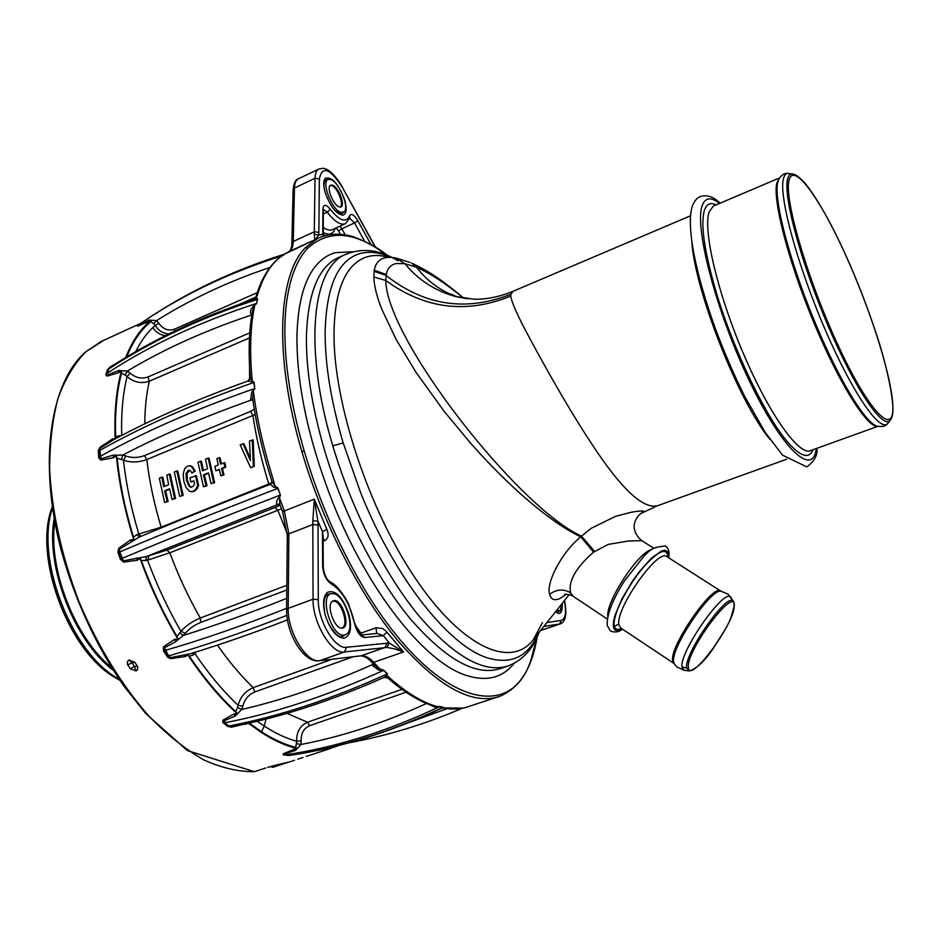 <?xml version="1.0" encoding="UTF-8"?>
<svg xmlns="http://www.w3.org/2000/svg" width="940" height="940" viewBox="0 0 940 940"><rect width="100%" height="100%" fill="white"/><g stroke="black" fill="none" stroke-linecap="round" stroke-linejoin="round"><path stroke-width="1.41" d="M734.116 605.877C735.585 584.586 686.071 650.656 688.339 667.259C688.679 685.8 735.186 623.138 734.116 605.877M733.494 601.353L734.422 605.066C730.204 621.692 728.923 622.151 725.939 628.237L712.32 649.787C703.473 662.336 695.694 669.398 688.996 670.948L686.611 667.917C684.144 653.253 728.112 590.849 733.435 601.283L733.788 601.87M653.488 548.079L641.879 540.664L628.355 541.029L608.204 544.401L593.563 552.144C575.797 567.666 568.148 581.202 570.615 592.752L573.012 596.242M641.879 540.664C632.925 533.65 633.889 524.802 634.441 523.745C635.264 519.914 637.226 516.636 640.34 513.922L643.606 511.301C642.889 510.643 638.8 510.961 631.327 512.241L615.841 516.225L591.295 528.233L580.732 536.811C559.817 554.224 545.928 584.457 549.63 594.292C551.075 599.579 554.506 600.977 559.935 598.486L566.444 594.221M594.609 551.357L581.566 536.211C518.222 507.718 386.34 339.07 385.776 280.508C424.962 308.978 466.639 314.148 510.808 296.018L510.831 294.232L513.087 291.283M593.563 552.144L580.732 536.811C565.763 529.796 547.785 517.294 526.788 499.305C508.611 483.63 489.94 464.995 470.787 443.41L444.221 411.426L416.079 372.416L396.281 339.728L381.734 309.107C376.74 296.406 374.096 285.701 373.815 276.983L374.261 270.226C376 261.003 381.757 256.726 391.557 257.407L395.952 258.054L391.557 257.407M657.8 505.638L657.789 505.649C644.394 509.339 624.489 491.926 598.087 453.397C572.801 416.397 546.61 369.702 530.301 339.352C518.058 316.839 511.56 302.398 510.808 296.018M373.815 276.983L385.788 280.508L386.234 274.492C387.48 268.323 390.793 264.68 396.151 263.576L404.846 263.67C418.418 280.073 435.349 291.012 455.63 296.511L467.615 298.814M390.558 257.243C377.727 251.544 366.212 250.792 356.002 254.975C336.602 263.447 326.309 289.062 325.146 331.832C324.946 364.168 330.962 401.192 343.171 442.928L360.737 492.948C395.211 579.04 449.543 646.661 487.86 658C511.454 664.792 528.21 656.672 538.138 633.654M456.429 296.617C449.661 293.139 451.365 294.385 450.107 293.997L450.107 294.079C436.795 288.016 425.62 279.098 416.608 267.336C431.202 273.904 446.876 284.209 463.608 298.215M450.107 294.079L458.097 297.193M411.567 263.094L416.608 267.324L404.846 263.682L395.952 258.054L410.146 262.483M536.775 637.755L531.323 658.74C511.407 725.433 431.589 704.518 361.301 583.834C337.366 542.85 318.331 498.564 304.207 450.988C293.538 414.199 287.264 380.242 285.396 349.116C284.385 331.444 284.808 315.57 286.688 301.481C290.002 277.887 296.676 260.509 306.71 249.347L307.732 248.231C329.059 229.019 355.332 231.311 386.552 255.093M537.163 636.897C532.04 668.516 519.385 688.397 499.187 696.54C471.951 705.294 438.204 686.717 397.961 640.833C359.632 594.809 322.726 522.746 301.857 451.529C273.622 356.272 277.911 274.621 305.618 247.49L307.732 248.231M499.187 696.54L499.974 696.258M317.532 238.537L305.618 247.49M257.572 299.284L253.917 299.39L255.727 297.428L257.619 299.108L256.467 303.773L253.095 306.311L250.792 309.895L250.463 312.785L251.838 315.006M254.106 382.392L251.944 381.781L252.261 381.064C249.464 351.584 250.287 326.403 254.728 305.512L252.637 310.505C249.018 329.552 248.242 351.854 250.287 377.398L251.603 380.336L254.106 382.392L254.775 388.984L251.756 392.051L250.616 399.312L252.978 400.816M284.268 254.246L279.18 257.854M376.928 633.466L383.379 635.652L364.626 637.508C360.149 636.756 356.801 632.044 354.568 623.373C350.15 604.079 342.383 590.919 331.279 583.904C326.239 580.332 323.36 574.469 322.643 566.315L322.467 531.629L326.873 529.467L327.543 531.276C328.812 535.706 327.907 538.808 324.829 540.594L323.102 538.444M376.728 633.478L375.953 627.779L382.31 628.461L385.153 630.305L386.892 632.127L383.379 635.652L389.242 642.984L387.033 647.448L394.353 648.811L403.519 651.984L389.242 642.984L346.566 647.272C335.063 649.611 317.779 620.764 318.284 599.708L318.037 525.025L312.973 524.485L288.862 533.826L287.299 535.542L282.552 511.701L284.327 510.961L279.521 497.941L279.791 504.181L282.552 511.701M371.523 662.054L377.88 668.175L383.614 670.161L387.445 673.827L387.022 675.543L384.119 677.364C333.301 699.959 284.761 715.975 238.513 725.398L230.946 726.726L228.314 725.95L231.311 727.196L245.411 723.941M433.939 706.152L443.175 707.197L441.072 708.513M278.087 488.306L275.49 487.531L268.899 464.947C261.52 439.274 256.362 414.693 253.4 391.204L252.66 398.548C256.373 425.045 262.777 452.61 271.86 481.233L274.668 485.792L277.97 487.989L280.39 495.004L279.521 497.941L278.886 497.389L277.864 498.799C276.325 501.361 276.113 503.206 277.23 504.334L278.91 504.181M779.342 178.154L776.816 183.1C772.539 199.938 788.402 261.508 813.735 322.349C839.009 383.262 867.173 427.9 877.631 426.302M282.728 255.645L280.484 256.902C269.698 265.28 261.661 279.192 256.362 298.638L255.88 299.132M256.608 303.385L257.243 299.402C200.796 317.779 151.317 340.962 108.805 368.927L110.662 367M119.827 436.419L119.709 435.702L115.655 436.841C114.856 412.695 116.807 391.475 121.507 373.156L125.173 375.13L127.347 371.065L118.687 370.501L107.465 374.954L107.043 376.082L105.809 374.778L108.805 368.927L107.465 373.098C150.059 345.109 199.656 321.927 256.256 303.538L254.446 305.147M254.787 388.431L253.741 382.486C194.909 403.143 143.62 425.761 99.863 450.354L100.286 448.086L115.009 438.98M139.39 537.022L136.993 534.59L133.492 537.151C125.22 509.962 119.768 483.642 117.148 458.203L121.413 459.531L122.729 455.066L113.153 455.183L100.98 458.744L100.886 460.083L98.712 457.909L99.652 456.805L99.863 450.354L100.98 458.744L99.652 456.805L100.263 456.346C144.079 431.801 195.473 409.229 254.423 388.608L252.942 390.676M323.278 233.202L322.726 234.342L324.089 235.928M317.121 238.725L315.44 239.477L318.684 235.153L314.254 234.225L314.642 238.396L315.44 239.477L317.109 238.737M284.949 254.07L283.633 254.47M153.314 315.065L139.296 324.347L153.373 315.029C192.03 290.319 235.035 270.567 282.388 255.774L284.632 254.188C237.421 268.958 194.521 288.662 155.958 313.302L146.358 319.577M312.832 520.901L314.324 499.152L284.327 510.961L288.862 533.826L288.192 608.356L313.055 599.203L312.832 520.901L317.885 521.089L314.324 499.152L326.873 529.467M318.037 525.025L317.885 521.089L322.467 531.629L323.09 536.106M383.802 670.326L378.738 670.126L372.71 665.732L374.179 664.862M386.892 632.127L403.519 651.984L373.744 662.3L380.935 670.243M387.445 673.827L383.426 670.443C327.825 695.67 275.091 713.084 225.212 722.672L223.979 720.898L235.294 715.975L241.733 709.489C283.539 699.807 327.214 684.79 372.745 664.427L372.71 665.732M231.311 727.196L227.539 726.373L228.314 725.95L224.401 722.684L229.125 725.95C278.957 716.445 331.62 699.125 387.115 673.98L386.305 675.378M440.073 706.457L437.406 706.692C421.813 702.333 405.022 691.946 387.022 675.543L387.738 677.928C403.977 692.216 419.381 701.628 433.963 706.163M443.175 707.197L439.72 706.586C387.644 731.202 336.226 747.3 285.478 754.855L284.279 754.08L295.548 750.39L301 744.492C342.477 736.502 384.319 722.825 426.537 703.461M284.961 754.867L288.968 755.431C339.61 747.923 390.911 731.884 442.858 707.338L441.988 708.079M497.342 697.116L469.037 706.386C461.152 709.3 452.34 709.818 442.611 707.938L463.021 708.102M280.39 495.004L277.7 488.401C218.15 511.36 165.499 532.534 119.779 551.921L119.462 549.219L139.038 537.175M200.291 618.015C192.007 621.493 185.568 625.934 180.985 631.351L177.025 636.509C163.09 612.786 151.187 587.43 141.306 560.463L145.712 560.569L146.346 556.551L123.34 560.839L123.54 562.132L120.25 559.159L121.295 558.748L119.121 552.226L119.779 551.921L123.34 560.839L121.295 558.748L121.953 558.454C167.731 539.172 220.43 518.081 280.038 495.192L278.886 497.389M789.729 173.665L788.19 173.43C785.006 172.666 781.868 174.593 778.778 179.188L777.732 182.231C773.573 198.669 788.554 257.725 813.018 317.532C837.399 377.351 865.482 423.822 877.22 426.184C882.472 427.113 885.985 426.137 887.76 423.27L888.03 422.906M280.367 256.784L275.855 260.803M252.096 313.443L250.921 313.854M247.996 381.029L251.944 381.781M252.754 399.253L250.616 399.324M270.978 484.041L270.368 484.359L273.622 487.12L275.49 487.531M270.814 484.135L271.918 481.409M344.616 199.75C347.095 208.668 346.555 213.803 342.982 215.154C336.403 214.297 330.492 206.847 325.252 192.782C323.172 185.497 323.231 180.633 325.44 178.212C331.985 176.579 338.377 183.758 344.616 199.75M149.143 320.082L138.016 326.051L148.496 321.633L149.143 320.082L156.604 320.587C190.961 298.99 228.761 281.272 270.003 267.43M280.05 505.027L277.23 504.334M348.705 613.632C352.183 627.861 350.608 636.063 343.97 638.236C336.497 637.52 330.316 630 325.404 615.7C322.467 604.303 323.113 596.524 327.343 592.376C335.333 589.462 342.454 596.559 348.705 613.632M428.887 704.401L435.396 707.244L437.417 706.974M284.644 754.82L289.649 755.419L283.351 754.867L283.234 753.821L293.973 749.298L295.548 750.39M562.061 603.527C562.614 609.637 561.603 612.962 559.018 613.503L555.387 611.928M138.779 537.28C178.107 520.736 222.075 503.041 270.673 484.194L270.368 484.347M788.19 173.43L788.12 173.43C785.769 173.477 784.172 175.416 783.326 179.223C778.884 196.777 797.343 265.033 824.815 328.777C852.204 392.626 880.392 433.411 887.724 423.305L887.76 423.27M105.903 374.449L107.489 369.737L109.933 367.129L117.876 362.382M107.242 370.325L108.758 368.551M251.861 314.9L251.779 314.935C205.566 330.293 164.089 349.01 127.347 371.065L130.19 373.156L127.065 376.564L125.173 375.13M107.043 376.082L118.628 372.722L118.687 370.501M118.628 372.722L121.401 370.901L121.507 373.156M98.665 457.416L98.3 450.671L100.051 447.252L112.448 439.015L112.154 440.578M115.655 436.841L115.162 438.733C114.116 412.825 116.208 390.206 121.401 370.901M112.448 439.015L115.162 438.733M100.051 447.252L99.264 450.824L98.277 451.517M252.825 399.723L251.567 399.958C203.545 416.937 160.599 435.314 122.729 455.066L125.796 455.959L123.457 460.177L121.401 459.531M100.886 460.083L113.728 457.663L113.153 455.183M113.728 457.663L116.337 455.606L117.148 458.203M255.163 414.376L252.919 415.445L250.616 411.356L144.502 455.595C137.851 457.968 131.624 458.086 125.796 455.959M136.993 534.59L161.163 527.187L271.883 482.725M126.7 356.941C132.857 341.526 140.906 329.776 150.835 321.691L153.678 323.666L156.604 320.587L158.872 323.278L155.171 325.475L153.678 323.666M148.496 321.633L151.375 320.188L150.835 321.691M281.448 508.798L277.852 510.267L275.115 507.412L166.956 550.088L146.346 556.551L278.733 504.157M373.45 664.098L372.745 664.427L372.792 663.405M227.081 726.044L222.745 722.331L222.933 720.169L233.825 714.059L235.294 715.975M217.446 645.122C228.949 661.584 240.863 675.754 253.189 687.634C245.281 691.135 240.264 697.022 238.149 705.317L237.468 707.538L241.733 709.489L242.814 706.21C244.435 699.525 248.418 694.789 254.752 691.981L352.899 656.825M237.468 707.538L235.764 711.557L237.15 713.648C219.925 698.032 203.451 678.386 187.73 654.698L185.497 656.519L170.868 658.646L167.814 657.389L163.407 650.821L163.419 646.849L174.699 639.317L177.977 639.141C162.984 613.973 150.294 586.96 139.919 558.125L137.522 560.193L123.54 562.132M233.825 714.059L237.15 713.648M222.933 720.169L224.401 722.684L223.215 722.825M286.982 713.354L307.521 722.214C300.013 725.657 296.417 732.002 296.723 741.261L295.689 747.382C284.75 744.598 273.364 739.38 261.508 731.755L249.629 723.318L250.839 722.743M245.939 724.317L246.762 723.647M296.652 743.681L301 744.492L301.153 740.885C300.859 733.47 303.714 728.394 309.707 725.645L406.045 692.228M295.689 747.382L297.158 748.545L293.973 749.298M283.234 753.821L284.573 754.797M120.25 559.159L117.864 551.803L118.863 548.161L130.695 539.83L131.095 542.063M133.492 537.151L133.75 539.713C124.738 510.679 118.934 482.643 116.337 455.606M130.695 539.83L133.75 539.713M118.863 548.161L119.121 552.226L118.099 552.732M137.51 560.193L136.429 557.996M141.306 560.463L139.919 558.125M887.712 423.294L890.274 420.18C883.118 430.027 855.506 389.83 828.539 326.909C801.514 264.14 783.279 197.071 787.485 179.669C788.296 175.921 789.847 174.018 792.138 173.971L792.303 173.982C794.465 174.288 796.521 174.3 805.181 183.371C816.096 197.001 828.41 218.315 842.134 247.326C855.788 276.947 867.608 307.086 877.607 337.742C883.541 355.837 892.236 388.866 893 408.971C892.894 414.458 892.025 418.159 890.391 420.074M125.702 357.541C132.141 340.962 140.695 328.518 151.375 320.188M297.158 748.545C285.784 745.855 273.892 740.52 261.496 732.554L248.513 723.26M138.016 326.051L137.299 326.133L138.156 325.487M119.709 435.702L120.778 435.925M121.707 435.431C121.096 413.271 122.882 393.649 127.065 376.564C133.856 382.38 141.27 383.931 149.307 381.217L147.956 376.975C141.529 379.137 135.607 377.868 130.19 373.156M141.035 536.329L138.826 534.073C131.189 508.657 126.066 484.03 123.457 460.177C130.731 462.727 138.521 462.515 146.816 459.554L144.502 455.595M191.161 487.355L193.476 485.921L194.51 483.865L193.781 480.763L190.855 481.962L193.875 481.163M191.549 491.702L194.192 491.373L196.954 489.047L198.657 485.381L196.378 475.64L189.927 477.849L190.855 481.962M190.268 465.817L192.465 466.616L195.226 471.152L191.936 473.055L194.275 471.105L191.501 466.557L189.704 465.782L187.471 466.17L184.687 468.613L183.183 474.136L183.793 481.221L186.038 487.437L189.375 491.138L191.114 491.679L193.241 491.338L196.037 488.953L197.706 485.346L195.426 475.593M191.549 487.32L189.833 486.121L187.33 479.999L187.013 473.537L189.68 470.282M203.475 486.732L206.988 485.721L204.38 475.005L203.439 474.959L208.469 472.89L211.089 483.63L213.674 482.584L208.116 458.086L205.543 459.155L207.54 468.755L202.511 470.811L200.525 461.223L197.964 462.28L203.475 486.732L206.048 485.686L203.439 474.959M203.369 470.458L201.477 461.293L200.525 461.223M211.089 483.63L214.614 482.631L209.068 458.156L208.116 458.086M208.562 473.29L204.38 475.005M164.618 502.501L168.107 501.502L165.593 490.868L164.618 490.833L169.553 488.812L172.091 499.469L174.617 498.435L169.27 474.124L166.756 475.17L168.66 484.699L163.725 486.72L161.833 477.203L159.318 478.237L164.618 502.501L167.132 501.478L164.618 490.833M164.618 486.356L162.808 477.25L161.833 477.203M172.091 499.469L175.58 498.47L170.246 474.183L169.27 474.124M169.647 489.211L165.593 490.868M251.485 467.662L253.377 466.463L251.474 467.662M250.569 467.615L240.17 444.855L243.942 443.762L250.263 458.297M243.013 443.692L250.416 460.565L249.476 441.024L253.177 439.955L254.293 466.522M220.818 475.769L223.99 474.912L222.439 468.52L225.812 467.145L224.801 462.738L220.501 464.055L219.126 457.698L216.893 458.614L218.256 464.971L214.908 466.346L215.906 470.752L219.267 469.377L220.818 475.769L223.062 474.865L221.511 468.461L224.883 467.086L223.861 462.68M215.906 470.752L219.361 469.777M221.346 463.714L220.066 457.768L219.126 457.698M179.681 496.39L183.171 495.392L177.789 471.069L176.814 471.011L174.3 472.056L179.681 496.39L182.207 495.356L176.814 471.011M316.663 750.59L334.276 747.218L338.153 745.655M137.71 325.804L138.368 325.24M135.818 351.56C140.554 341.796 146.194 333.818 152.75 327.649L155.171 325.475C158.566 330.692 163.125 333.512 168.847 333.947M286.817 615.371C244.259 632.033 204.897 645.545 168.718 655.885L170.504 657.671L167.99 656.014L168.718 655.885L164.312 647.871L175.745 641.668L183.359 635.428C215.53 625.394 249.97 613.045 286.688 598.369M287.417 619.907C253.06 633.243 220.712 644.499 190.397 653.688L170.504 657.671L170.868 658.646M235.764 711.557C219.643 696.669 204.192 678.222 189.387 656.214L193.429 654.863L194.803 653.418C208.657 673.886 223.109 691.194 238.149 705.317L242.814 706.21M189.387 656.214L187.73 654.698M261.508 731.755L264.246 726.08C275.49 733.376 286.312 738.441 296.723 741.261L301.153 740.885M283.351 754.867L284.468 754.785M286.806 755.443L287.675 755.325M331.033 747.394L324.089 748.992M179.658 632.879L183.359 635.428L185.403 633.196L180.985 631.351C168.037 609.061 156.91 585.326 147.58 560.158L145.712 560.569M287.276 533.662L277.852 510.267L169.787 552.79L147.58 560.158L149.119 555.834M177.025 636.509L177.977 639.141M892.871 408.418C893.2 381.323 871.521 312.08 845.765 255.245C820.068 198.199 793.149 160.811 788.93 180.692C784.16 199.362 807.366 279.027 837.552 344.181C867.679 409.605 893.047 436.56 892.871 408.418M193.429 654.863L192.829 652.948M185.497 656.519L184.205 655.133M166.838 656.238L167.99 656.014L164.512 650.515L163.419 646.849M163.407 650.821L165.24 650.386C202.347 639.682 242.802 625.664 286.594 608.333M174.699 639.317L175.745 641.668M265.515 768.039L254.623 771.623C238.701 771.905 221.734 767.992 203.71 759.861C185.333 749.274 167.003 734.622 148.708 715.916C121.237 684.496 98.019 646.485 79.031 601.859C61.746 556.48 51.959 512.535 49.667 470.024C49.655 443.257 52.452 419.311 58.057 398.172C65.118 379.02 74.331 363.604 85.681 351.924L103.682 340.362M267.618 767.404L289.708 761.882M287.205 762.645L284.867 763.362M134.913 662.336L137.745 666.918L137.381 670.009L136.065 670.913L130.202 668.716L127.382 664.122L127.546 661.29L129.097 660.045L131.988 662.747L134.913 662.336L129.097 660.045M198.657 485.381L197.706 485.346M196.037 488.953L196.989 488.988M195.226 471.152L194.275 471.105M189.257 470.411L188.294 470.353L190.338 470.646L191.936 473.055M188.294 470.353L186.05 473.49L186.367 479.952L188.87 486.074L190.949 487.343M206.988 485.721L206.048 485.686M214.614 482.631L213.674 482.584M168.107 501.502L167.132 501.478M175.58 498.47L174.617 498.435M252.261 439.873L253.377 466.463M223.99 474.912L223.062 474.865M225.812 467.145L224.883 467.086M222.439 468.52L221.511 468.461M183.171 495.392L182.207 495.356M195.884 652.008L194.803 653.418L194.392 652.466M254.799 771.564L254.106 771.67M267.642 767.416L275.972 765.09M284.432 763.351L287.288 762.622M270.814 766.547L272.659 767.357L283.375 763.844L272.682 767.357L271.531 766.347M127.793 664.956L131.988 662.747L134.385 666.472L137.322 666.096M136.065 670.913L134.385 666.472L130.202 668.716M111.531 667.588C74.895 638.037 47.799 568.371 54.79 521.829M113.246 670.302C74.377 641.233 45.32 566.374 54.215 518.68M119.18 679.338L117.347 678.222C70.817 651.925 34.992 557.538 52.487 508.011M114.868 677.434C67.68 650.68 32.724 554.988 52.323 506.883C32.806 554.729 68.009 650.985 115.056 677.529L119.815 680.266M160.059 527.634L160.434 528.245M329.928 185.662L331.785 185.65C337.542 187.319 344.545 205.343 340.069 206.976L339.951 207.023M332.49 185.062L330.21 185.333C326.392 188.024 333.618 205.413 339.14 206.859L340.491 206.988C345.861 206.506 338.682 186.872 332.49 185.062M330.821 179.611L328.647 179.364C320.517 180.01 331.585 209.996 340.821 212.346L344.087 211.9C349.786 207.858 339.187 182.066 330.821 179.611M327.085 179.599L326.11 179.893C324.347 180.727 323.666 183.371 324.077 187.812M334.558 210.137L339.328 213.58L342.089 213.545L344.087 211.9M556.692 610.283L560.17 610.671L561.885 603.739M555.658 611.587L557.69 612.093L560.17 610.671M332.043 601.541L333.277 601.189C341.103 599.92 349.492 625.688 341.972 627.967L341.455 628.12M334.123 600.566L332.384 601.236C325.91 605.313 334.734 629.636 342.148 628.12L342.16 628.12C351.02 627.826 342.665 599.274 334.123 600.566M332.114 593.669L331.902 593.681C318.507 593.951 331.409 637.614 344.181 635.076L346.566 634.101C356.26 627.943 343.323 591.871 332.114 593.669M330.304 593.774L328.436 594.139C323.959 595.49 322.843 602.282 325.087 614.525M327.907 622.527C334.252 633.419 339.082 638.037 342.383 636.38L346.566 634.101M684.285 670.267L681.947 667.118C679.244 651.726 725.363 586.337 730.968 597.382L731.308 597.922M681.947 667.118L686.611 667.917M683.944 670.22L677.082 667.071L674.356 663.969L673.581 661.619C670.843 647.825 710.699 588.558 720.886 591.166L721.45 591.248M674.074 663.534L672.582 660.597C669.738 646.074 712.414 584.198 720.545 590.896L720.992 591.178M667.059 556.75L666.542 556.421C657.248 548.948 614.877 609.743 618.931 624.9L620.788 628.049L673.616 663.217M667.741 557.185L667.706 555.963C667.153 550.817 663.863 550.076 657.824 553.742C644.969 563.201 632.749 579.075 621.14 601.341C615.841 612.457 613.526 620.564 614.184 625.664C614.877 629.389 617.298 630.329 621.457 628.484M622.151 628.954C617.122 631.657 614.196 630.916 613.385 626.71L613.456 621.928L614.948 615.5L621.845 599.05L632.714 580.767L638.953 572.143L651.338 558.219L661.513 550.957L665.109 550.299L667.459 551.663L668.446 557.631M618.849 624.043L614.337 626.428M607.816 616.652C605.477 602.399 637.532 553.049 651.455 549.465M570.615 592.752C563.424 588.734 556.433 589.251 549.63 594.292M542.474 622.621L533.239 639.834C511.078 668.692 462.645 648.283 415.574 578.652C368.48 509.386 333.218 401.885 334.017 333.101C334.44 302.269 340.139 280.437 351.102 267.583C359.01 258.571 368.68 254.599 380.101 255.668L385.306 256.455M691.817 241.827C694.918 290.895 738.417 401.063 769.801 439.215M374.096 271.284L386.082 275.432C424.492 305.676 466.076 311.951 510.831 294.232M386.234 274.492L374.261 270.226M538.926 632.667C533.015 648.882 522.934 659.915 508.704 665.767C484.699 673.863 454.784 657.236 418.935 615.865C384.801 574.446 351.783 509.786 332.807 445.854C303.479 348.54 312.056 268.899 344.839 254.681L339.516 257.078M332.807 445.854L343.171 442.94M506.684 666.436L500.926 668.364C476.733 676.741 446.618 660.338 410.592 619.143C376.294 577.889 343.182 513.275 324.265 449.32C311.892 406.679 305.958 368.844 306.44 335.78C307.932 293.503 318.237 267.595 337.366 258.054L339.457 257.113M352.582 251.756L335.274 252.672C328.589 254.564 322.62 258.359 317.368 264.07C304.83 277.805 298.039 301.317 296.97 334.616C296.382 383.614 308.144 439.156 332.278 501.243C367.763 591.225 425.045 662.559 466.228 675.378C486.591 681.876 502.548 677.881 514.098 663.393M719.476 203.475C711.051 196.742 705.317 197.4 702.286 205.437C693.979 226.176 715.857 310.764 748.957 379.995C781.951 449.508 812.947 477.849 816.355 448.509M812.971 449.731C809.199 459.143 801.08 456.934 788.601 443.104C766.406 418.547 732.906 349.057 715.775 290.707C704.154 250.557 700.394 223.685 704.483 210.078C706.692 203.91 710.581 202.182 716.163 204.885M301.857 451.529L304.207 450.988M779.471 177.954L713.307 206.083L709.171 211.817C702.673 229.56 717.584 293.374 743.599 354.086C769.508 414.893 799.423 456.405 810.738 450.565L810.985 450.448M370.877 244.459L357.87 220.783C354.075 214.649 351.313 213.016 349.586 215.871C346.143 223.144 339.693 220.924 330.222 209.221C325.98 204.192 323.536 204.074 322.913 208.833L322.726 234.342L318.684 235.153L318.848 232.392L314.406 231.722L293.257 241.498C293.104 246.809 291.635 250.216 288.862 251.709L315.44 239.477L288.862 251.72C290.86 250.087 291.858 247.291 291.882 243.319L293.257 241.498L294.443 188.047L315.029 178.248C315.135 173.43 316.357 170.375 318.707 169.083L298.615 178.682M284.233 254.258L288.486 251.908M324.829 540.594L323.125 541.24M375.953 627.779L360.96 633.114L355.543 625.699M318.848 232.392L319.353 178.929L315.029 178.248L314.254 234.225M361.888 634.888L360.96 633.114L359.726 633.725M387.127 642.948L385.118 647.425L361.148 655.791L319.212 660.797M360.702 655.909C364.332 656.014 367.904 658.035 371.418 661.948L373.744 662.3C369.303 657.601 365.108 655.439 361.148 655.791L319.682 660.679L344.475 651.961L387.033 647.448M319.353 178.929C322.209 165.37 329.916 168.237 342.477 187.53L375.095 246.926M357.87 220.783L354.545 222.945L364.603 241.216M340.057 226.141L341.866 228.773L354.545 222.945L349.798 218.386M323.278 232.544C329.071 235.493 332.948 234.272 334.946 228.89C335.697 227.645 336.896 228.338 338.529 230.946L341.866 228.773L345.25 234.906M338.529 230.946L340.397 234.307M323.442 210.161L322.913 208.833M322.643 566.315L323.254 567.384L323.09 536.059M361.312 634.947L364.626 637.508M409.029 722.508L446.629 708.842M540.676 630.458L559.688 623.995L543.872 626.428M564.353 600.637C566.644 612.316 565.645 618.908 561.333 620.4L546.951 622.55M249.793 332.807L147.956 376.975M249.629 379.807L249.511 365.531M254.293 409.253L250.616 411.356M269.028 484.829L268.817 484.006C261.449 460.365 256.15 437.511 252.919 415.445L146.816 459.554C149.378 481.409 154.16 503.957 161.163 527.187L161.328 527.88M293.092 189.892C293.879 183.1 295.607 179.422 298.274 178.835C295.865 180.151 294.596 183.218 294.443 188.047L293.092 189.892L291.882 243.331M375.483 247.173L342.477 187.53M330.222 209.221L327.273 212.205L323.419 214.003M323.501 209.432L327.273 212.205C334.628 221.699 340.68 225.518 345.415 223.661L332.619 229.572M349.915 218.08L349.586 215.871M332.607 229.56C330.163 230.735 327.061 230.03 323.313 227.445M257.219 292.622L174.346 329.223C168.248 331.221 163.09 329.235 158.872 323.278M318.93 660.832C302.845 662.594 286.3 632.55 286.583 610.025L288.192 608.356C287.334 631.68 306.628 663.452 319.682 660.679L318.919 660.832M346.566 647.272L344.475 651.961C331.691 654.628 312.433 622.586 313.055 599.203L318.284 599.708M354.568 623.373L348.411 603.609C338.799 585.749 331.667 582.589 329.999 581.813L331.279 583.904M564.505 600.437C567.114 613.985 565.763 621.775 560.44 623.796L559.688 623.995L561.333 620.4M280.132 505.238L275.115 507.412M255.833 297.075L239.171 304.419M249.405 300.882L255.328 298.274M144.772 423.846C144.901 408.16 146.405 393.954 149.307 381.217L249.488 337.895M174.946 330.986L174.346 329.223M286.817 585.279L200.291 618.027C188.541 597.546 178.365 575.809 169.787 552.79L166.956 550.088M185.403 633.196C189.069 628.754 194.192 625.147 200.784 622.398L286.771 589.956M254.752 691.981L253.189 687.634L332.067 659.281M266.067 719.065L264.246 726.08L257.243 721.239M309.707 725.645L307.521 722.214L401.944 689.361M165.299 335.709C160.106 334.899 155.922 332.208 152.75 327.649M194.192 491.373L193.241 491.338M192.465 466.616L191.501 466.557M187.013 473.537L186.05 473.49M187.33 479.999L186.367 479.952M189.833 486.109L188.87 486.074M200.291 618.027L200.784 622.398M100.991 341.584L85.411 352.101C50.49 382.733 38.234 460.483 60.595 548.102C74.495 599.226 95.68 645.345 124.15 686.459L145.77 713.542L187.319 750.555L254.329 771.681L265.703 767.98M720.886 591.166L728.101 594.209L733.4 601.236M684.367 670.267L688.327 670.855M720.498 590.884L666.824 556.597M607.24 625.229C606.711 614.842 612.375 600.167 624.231 581.214L644.405 555.587C649.963 550.84 650.574 547.409 665.25 545.987C667.283 546.88 668.563 549.254 669.092 553.108L668.845 557.89M622.55 629.212C618.849 632.033 614.948 632.679 610.847 631.163M610.236 630.74L607.299 625.593M607.357 619.096L573.118 596.289M565.281 594.339C562.332 594.127 570.157 594.127 572.519 595.901M641.221 513.357L656.825 505.99M533.239 639.834L569.217 594.515M657.789 505.649L786.663 459.214M540.559 626.099L534.167 638.624M391.628 257.407L380.101 255.668M455.63 296.511L473.643 299.19C485.91 299.555 498.87 296.993 512.535 291.517L690.477 215.812M397.984 260.791C379.748 249.535 362.041 247.502 344.839 254.681M411.579 263.094C426.936 270.485 436.583 275.726 464.055 298.297M455.642 296.511L450.154 294.103M692.522 205.601C694.554 200.808 696.986 197.882 699.83 196.801C706.539 194.357 713.307 196.495 720.122 203.204M692.404 205.942C685.859 225.177 695.341 273.235 715.446 328.8C724.329 352.582 734.034 375.037 744.574 396.175L765.125 432.294L782.55 455.16L806.602 466.792M807.343 466.522C814.404 461 817.612 455.16 816.954 448.979L817.025 448.262M387.397 255.445C379.231 248.466 367.904 242.273 353.405 236.833C339.986 232.732 327.79 233.425 316.804 238.913M877.843 426.349L810.82 450.507M317.391 238.607L284.15 254.282M255.727 297.428C261.026 279.333 268.993 266.008 279.627 257.478M323.289 209.397L323.278 233.273L324.594 235.787M155.899 313.337C194.498 288.674 237.397 268.946 284.573 254.153L284.432 254.2M253.917 299.39C199.503 317.485 151.61 340.127 110.215 367.305M247.996 381.017L250.299 377.492M248.019 381.017C198.105 398.854 153.643 418.253 114.633 439.18L115.103 438.933M153.373 315.029L155.958 313.302M355.085 623.749C357.423 630.928 359.573 634.676 361.536 634.982L377.328 633.419M384.119 677.364L387.68 677.869M441.318 708.419L441.342 708.408C390.171 732.307 339.622 747.982 289.649 755.419M441.412 708.372L442.54 708.255M462.28 708.255C425.103 724.2 387.386 735.703 349.151 742.753M342.595 187.272C333.042 171.303 326.286 168.871 324.923 168.754C324.347 168.096 322.279 168.201 318.707 169.083M349.927 218.01L345.415 223.661M286.583 610.025L287.299 535.542M329.999 581.813C326.403 579.31 324.159 574.505 323.254 567.384M288.169 755.408L284.891 754.855M560.193 623.878L540.606 630.54M792.138 173.971L788.131 173.454M140.824 323.301L100.733 341.714M306.193 756.442L331.15 748.252M294.537 760.272L289.99 761.764M190.667 465.841L189.727 465.782M297.769 759.215L302.986 757.499M275.996 765.101L279.286 764.326M279.368 764.314L289.543 761.941M119.838 680.29L114.927 677.47M328.647 179.352L326.803 179.646M331.902 593.681L329.752 593.798M328.436 594.139L325.087 595.373M343.312 636.18L339.939 637.379"/></g></svg>
